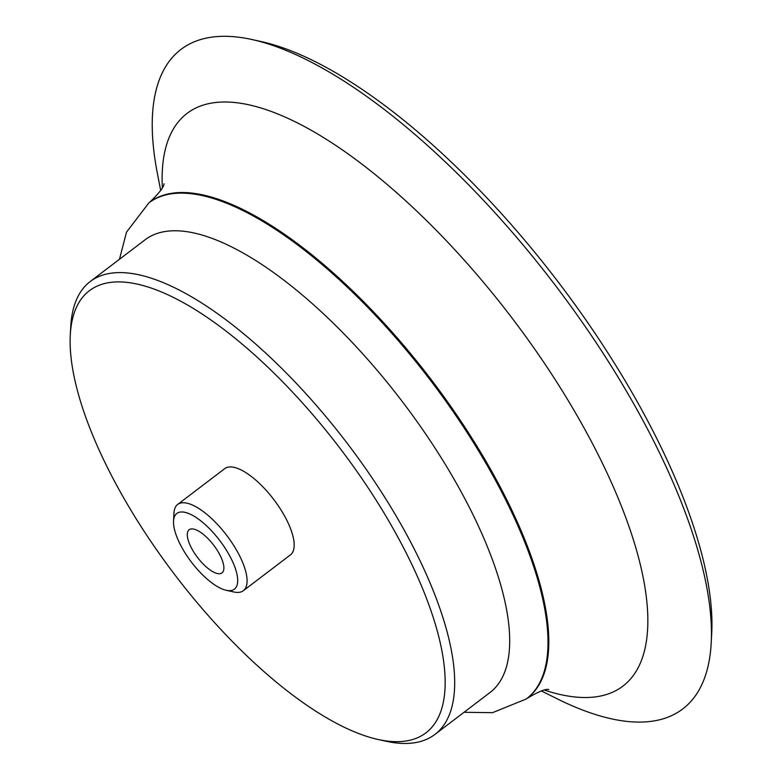 <?xml version="1.0" encoding="UTF-8"?>
<svg xmlns="http://www.w3.org/2000/svg" width="782" height="782" viewBox="0 0 782 782"><rect width="100%" height="100%" fill="white"/><g stroke="black" fill="none" stroke-linecap="round" stroke-linejoin="round"><path stroke-width="1.17" d="M219.253 553.744A27.106 10.146 52.7 0 1 222 572.883A27.106 10.146 52.7 0 1 197.514 557.458A27.106 10.146 52.7 0 1 189.176 529.746A27.106 10.146 52.7 0 1 219.253 553.744M160.691 190.505L157.299 172.939A414.352 155.168 52.7 0 1 252.244 39.579L261.403 41.602A406.542 152.246 52.7 0 1 642.56 411.322A406.542 152.246 52.7 0 1 711.698 633.625L711.2 642.99A414.352 155.168 52.7 0 1 557.331 698.883L541.31 690.926M252.244 39.579A414.352 155.168 52.7 0 1 640.732 416.415A414.352 155.168 52.7 0 1 711.2 642.99M70.302 334.921L70.732 326.808A284.58 106.567 52.7 0 1 90.311 281.452L145.325 239.615A284.58 106.567 52.7 0 1 461.057 491.663A284.58 106.567 52.7 0 1 489.874 692.627L434.87 734.464A284.58 106.567 52.7 0 1 385.937 741.219L377.999 739.469A277.805 104.035 52.7 0 1 174.787 574.741A277.805 104.035 52.7 0 1 70.302 334.921A277.805 104.035 52.7 0 1 194.601 309.242A277.805 104.035 52.7 0 1 397.637 536.696A277.805 104.035 52.7 0 1 377.999 739.469M90.311 281.452A284.58 106.567 52.7 0 1 406.053 533.5A284.58 106.567 52.7 0 1 434.87 734.464M173.526 521.047L173.956 513.08A54.202 20.303 52.7 0 1 177.68 504.439L224.776 468.613A54.202 20.303 52.7 0 1 284.922 516.628A54.202 20.303 52.7 0 1 290.405 554.907L243.31 590.723A54.202 20.303 52.7 0 1 233.994 592.013L226.203 590.293A47.555 17.81 52.7 0 1 191.414 562.102A47.555 17.81 52.7 0 1 173.526 521.047A47.555 17.81 52.7 0 1 194.806 516.648A47.555 17.81 52.7 0 1 229.556 555.582A47.555 17.81 52.7 0 1 226.203 590.293M177.68 504.439A54.202 20.303 52.7 0 1 237.826 552.444A54.202 20.303 52.7 0 1 243.31 590.723M162.343 187.66A359.798 134.739 52.7 0 1 313.68 131.679A359.798 134.739 52.7 0 1 586.275 432.006A359.798 134.739 52.7 0 1 544.487 690.095M164.005 183.711C164.093 186.81 159.333 192.978 149.724 202.215A311.676 116.723 52.7 0 1 495.534 478.271A311.676 116.723 52.7 0 1 527.097 698.375C538.563 691.571 545.787 688.629 548.749 689.548M119.46 259.282L126.528 232.127L148.912 202.831A311.676 116.723 52.7 0 1 494.723 478.877A311.676 116.723 52.7 0 1 526.286 698.981L527.097 698.375M148.912 202.831L149.724 202.215M526.286 698.981L492.504 712.676L464.019 712.294"/></g></svg>
